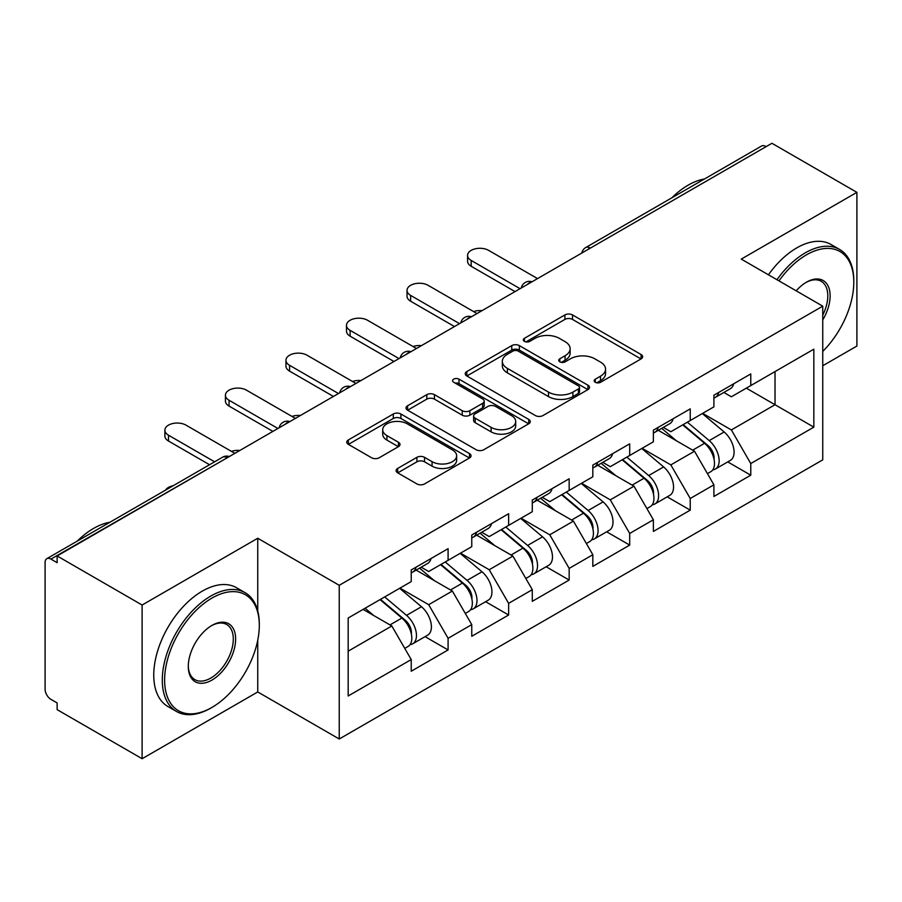 <?xml version="1.0" encoding="UTF-8"?>
<svg xmlns="http://www.w3.org/2000/svg" width="902" height="902" viewBox="0 0 902 902"><rect width="100%" height="100%" fill="white"/><g stroke="black" fill="none" stroke-linecap="round" stroke-linejoin="round"><path stroke-width="1.35" d="M595.275 382.279A3.766 2.176 0 0 0 600.597 382.279L641.074 358.917A5.389 3.112 0 0 0 642.652 356.718A5.389 3.112 0 0 0 641.074 354.52L572.511 314.933A5.389 3.112 0 0 0 564.889 314.933L524.423 338.306A3.766 2.176 0 0 0 523.318 339.84A3.766 2.176 0 0 0 524.423 341.384A3.766 2.176 0 0 0 529.756 341.384L534.987 338.363A17.239 9.956 0 0 1 559.375 338.363L565.08 341.655A17.239 9.956 0 0 1 570.132 348.691A17.239 9.956 0 0 1 565.08 355.726L559.849 358.759A3.766 2.176 0 0 0 558.744 360.293A3.766 2.176 0 0 0 559.849 361.837A3.766 2.176 0 0 0 565.182 361.837L570.414 358.804A17.239 9.956 0 0 1 594.79 358.804L600.506 362.108A17.239 9.956 0 0 1 605.558 369.143A17.239 9.956 0 0 1 600.506 376.179L595.275 379.201A3.766 2.176 0 0 0 594.17 380.745A3.766 2.176 0 0 0 595.275 382.279L595.275 379.201M397.681 468.431A5.389 3.112 0 0 0 396.102 470.63A5.389 3.112 0 0 0 397.681 472.828L416.916 483.934A5.389 3.112 0 0 0 424.538 483.934L469.48 457.99A5.389 3.112 0 0 0 471.058 455.792A5.389 3.112 0 0 0 469.48 453.593L400.916 414.007A5.389 3.112 0 0 0 393.295 414.007L348.352 439.95A5.389 3.112 0 0 0 346.774 442.149A5.389 3.112 0 0 0 348.352 444.348L371.59 457.765A5.389 3.112 0 0 0 379.201 457.765L398.436 446.659A5.389 3.112 0 0 0 400.014 444.46A5.389 3.112 0 0 0 398.436 442.262L386.924 435.61A14.409 8.321 0 0 1 382.696 429.724A14.409 8.321 0 0 1 391.592 422.046A14.409 8.321 0 0 1 407.298 423.85L452.432 449.906A14.409 8.321 0 0 1 456.649 455.792A14.409 8.321 0 0 1 447.764 463.47A14.409 8.321 0 0 1 432.058 461.666L424.538 457.325A5.389 3.112 0 0 0 416.916 457.325L397.681 468.431L397.681 472.828M257.746 538.257L142.11 605.028L57.13 555.959L771.92 143.283L856.9 192.351L741.264 259.111L822.748 306.161L339.242 585.308L257.746 538.257L257.746 610.913M535.371 415.54A5.389 3.112 0 0 0 542.993 415.54L587.935 389.596A5.389 3.112 0 0 0 589.513 387.398A5.389 3.112 0 0 0 587.935 385.199L519.372 345.613A5.389 3.112 0 0 0 511.761 345.613L466.808 371.568A5.389 3.112 0 0 0 465.229 373.766A5.389 3.112 0 0 0 466.808 375.965L535.371 415.54M455.183 383.102A3.766 2.176 0 0 1 459.005 383.632L459.005 379.156L528.707 419.396A5.389 3.112 0 0 1 530.286 421.595A5.389 3.112 0 0 1 528.707 423.793L483.765 449.737A5.389 3.112 0 0 1 476.143 449.737L407.58 410.162L407.58 405.765A5.389 3.112 0 0 0 406.001 407.963A5.389 3.112 0 0 0 407.58 410.162M407.58 405.765L426.815 394.659A5.389 3.112 0 0 1 434.437 394.659L462.241 410.703A5.389 3.112 0 0 0 469.863 410.703L482.615 403.341A5.389 3.112 0 0 0 484.194 401.142A5.389 3.112 0 0 0 482.615 398.943L453.672 382.234A3.766 2.176 0 0 1 452.567 380.689A3.766 2.176 0 0 1 454.89 378.682A3.766 2.176 0 0 1 459.005 379.156M142.11 605.028L142.11 758.717L257.746 691.958L339.242 738.997L339.242 585.308M339.242 738.997L822.748 459.851L822.748 306.161M425.067 636.654L448.091 649.947L448.091 638.3L428.687 604.69L399.969 588.115M448.091 649.947L411.222 671.235L411.222 659.576L348.172 695.983L348.172 618.017L411.222 581.61L411.222 569.963L448.091 548.675L448.091 560.334L471.757 546.668L471.757 535.01L508.627 513.734L508.627 525.381L532.293 511.716L532.293 500.069L569.162 478.782L569.162 490.429L592.828 476.763L592.828 465.116L629.697 443.829L629.697 455.476L653.364 441.811L653.364 430.164L690.233 408.877L690.233 420.535L713.899 406.858L713.899 395.211L750.768 373.935L750.768 385.582L813.829 349.175L813.829 427.142L750.768 463.549L731.364 429.938L702.647 413.364M727.745 461.903L750.768 475.196L750.768 463.549M750.768 475.196L713.899 496.483L713.899 484.825L690.233 498.502L670.829 464.891L642.111 448.317M667.209 496.855L690.233 510.149L690.233 498.502M690.233 510.149L653.364 531.436L653.364 519.778L629.697 533.443L610.293 499.843L581.576 483.258M606.674 531.808L629.697 545.101L629.697 533.443M629.697 545.101L592.828 566.377L592.828 554.73L569.162 568.395L549.758 534.796L521.04 518.21M546.138 566.749L569.162 580.042L569.162 568.395M569.162 580.042L532.293 601.33L532.293 589.683L508.627 603.348L489.222 569.737L460.505 553.163M485.603 601.702L508.627 614.995L508.627 603.348M508.627 614.995L471.757 636.282L471.757 624.635L448.091 638.3M421.189 567.2L428.687 571.53L448.091 560.334M428.687 604.69L452.353 591.024L416.138 570.109M471.757 624.635L452.353 591.024M481.724 532.248L489.222 536.577L508.627 525.381M489.222 569.737L512.888 556.072L476.673 535.168M532.293 589.683L512.888 556.072M542.26 497.306L549.758 501.636L569.162 490.429M549.758 534.796L573.435 521.119L537.209 500.215M592.828 554.73L573.435 521.119M602.795 462.354L610.293 466.684L629.697 455.476M610.293 499.843L633.971 486.178L597.744 465.263M653.364 519.778L633.971 486.178M663.331 427.401L670.829 431.731L690.233 420.535M670.829 464.891L694.506 451.225L658.28 430.31M713.899 484.825L694.506 451.225M766.091 146.643L590.314 248.129M587.833 249.561A8.231 4.758 120 0 1 589.919 247.903A8.231 4.758 60 0 0 585.804 247.498L761.592 146.011A8.231 4.758 60 0 1 765.708 146.417M723.866 392.449L731.364 396.779L750.768 385.582M731.364 429.938L775.021 404.739L775.021 371.579L813.829 349.175M746.304 388.153L813.829 427.142M822.748 365.75L856.9 346.041L856.9 192.351M142.11 758.717L57.13 709.648L57.13 702.929L50.918 699.343A8.231 4.758 -120 0 1 45.1 689.263L45.1 562.453A8.231 4.758 -120 0 1 46.803 558.688A8.231 4.758 -120 0 1 50.918 559.093L57.13 562.679L57.13 555.959M348.172 651.176L391.818 625.977L363.111 609.391M411.222 659.576L391.818 625.977M257.746 691.958L257.746 640.194M596.774 382.82L600.506 380.667A17.239 9.956 0 0 0 605.558 373.631L605.558 369.143M570.132 348.691L570.132 353.178A17.239 9.956 0 0 1 565.08 360.214L561.348 362.367M641.006 358.962L572.511 319.421A5.389 3.112 0 0 0 564.889 319.421L525.934 341.914M587.867 389.641L519.372 350.1A5.389 3.112 0 0 0 511.761 350.1L466.886 375.999M578.419 388.931A3.766 2.176 0 0 0 579.524 387.398A3.766 2.176 0 0 0 578.419 385.853L518.233 351.115A3.766 2.176 0 0 0 512.9 351.115L507.375 354.306A17.239 9.956 0 0 0 502.324 361.341A17.239 9.956 0 0 0 507.375 368.377L548.517 392.122A17.239 9.956 0 0 0 572.894 392.122L578.419 388.931L578.419 393.419A3.766 2.176 0 0 0 579.524 391.874L579.524 387.398M502.324 361.341L502.324 365.817A17.239 9.956 0 0 0 507.375 372.853L507.375 368.377M578.419 393.419L572.894 396.609A17.239 9.956 0 0 1 548.517 396.609L507.375 372.853M407.659 410.196L426.815 399.135L426.815 394.659M484.194 401.142L484.194 405.618A5.389 3.112 0 0 1 482.615 407.817L469.863 415.191A5.389 3.112 0 0 1 462.241 415.191L434.437 399.135A5.389 3.112 0 0 0 426.815 399.135M459.005 383.632L528.64 423.839M491.094 427.368A14.409 8.321 0 0 0 506.8 429.172A14.409 8.321 0 0 0 515.696 421.482A14.409 8.321 0 0 0 511.468 415.596L495.57 406.419A5.389 3.112 0 0 0 487.948 406.419L475.196 413.781A5.389 3.112 0 0 0 473.618 415.98A5.389 3.112 0 0 0 475.196 418.19L491.094 427.368L491.094 431.844A14.409 8.321 0 0 0 506.8 433.648A14.409 8.321 0 0 0 515.696 425.958L515.696 421.482M473.618 415.98L473.618 420.467A5.389 3.112 0 0 0 475.196 422.666L475.196 418.19M491.094 431.844L475.196 422.666M456.649 455.792L456.649 460.268A14.409 8.321 0 0 1 447.764 467.958A14.409 8.321 0 0 1 432.058 466.154L424.538 461.813A5.389 3.112 0 0 0 416.916 461.813L397.748 472.873M382.696 429.724L382.696 434.212A14.409 8.321 0 0 0 386.924 440.097L386.924 435.61M398.368 446.704L386.924 440.097M469.412 458.024L400.916 418.483A5.389 3.112 0 0 0 393.295 418.483L348.42 444.393M481.984 310.671A12.346 7.126 0 0 0 473.584 311.573M709.288 446.772L706.57 445.193M712.76 469.852A18.108 10.452 -120 0 0 715.387 469.04A18.108 10.452 -120 0 0 718.646 456.378A18.108 10.452 -120 0 0 709.22 440.604L687.38 422.181M715.387 469.04L730.327 460.415A18.108 10.452 -120 0 0 733.585 447.753A18.108 10.452 -120 0 0 724.159 431.979L702.32 413.556M683.164 424.605L708.081 445.633A10.971 6.337 60 0 1 714.012 459.152M707.439 473.629L710.731 471.723A18.108 10.452 -120 0 0 713.989 459.073A18.108 10.452 -120 0 0 704.563 443.299L682.724 424.865M676.421 440.785L661.685 428.349M537.536 278.605L488.636 250.373A12.346 7.126 0 0 0 475.185 248.828A12.346 7.126 0 0 0 467.563 255.413A12.346 7.126 0 0 0 471.182 260.452L471.182 266.282A12.346 7.126 180 0 1 467.563 261.242L467.563 255.413M714.102 395.099A18.108 10.452 60 0 1 713.899 395.809M515.031 291.594L471.182 266.282M718.759 392.404A18.108 10.452 60 0 1 715.387 397.342A18.108 10.452 60 0 1 713.899 397.962M733.698 383.778A18.108 10.452 60 0 1 730.327 388.717L715.387 397.342M520.071 288.685L471.182 260.452M822.748 351.43A66.951 38.651 120 0 0 853.799 282.191A66.951 38.651 120 0 0 806.456 254.849A66.951 38.651 120 0 0 778.967 280.883M776.972 279.721A68.597 39.609 -60 0 1 805.294 252.842A68.597 39.609 -60 0 1 839.593 249.437A68.597 39.609 -60 0 1 853.799 280.838L853.799 282.191M796.184 290.816A33.475 19.325 -60 0 1 806.456 282.191L806.456 282.191A33.475 19.325 -60 0 1 828.442 286.701A33.475 19.325 -60 0 1 822.748 319.928M822.748 315.159A31.829 18.378 120 0 0 821.203 281.277A31.829 18.378 120 0 0 805.869 282.54M671.776 197.865A68.597 39.609 -60 0 1 688.102 185.181A68.597 39.609 -60 0 1 704.417 179.024M768.436 274.794A68.597 39.609 -60 0 1 796.748 247.903A68.597 39.609 -60 0 1 831.046 244.51L839.593 249.437M211.959 598.082A66.951 38.651 120 0 0 164.615 680.074A66.951 38.651 120 0 0 211.959 707.416L210.797 708.081A68.597 39.609 -60 0 1 176.499 711.486A68.597 39.609 -60 0 1 165.979 656.509A68.597 39.609 -60 0 1 210.797 596.064A68.597 39.609 -60 0 1 245.096 592.67A68.597 39.609 -60 0 1 259.302 624.071L259.302 625.413A66.951 38.651 120 0 0 211.959 598.082M211.959 625.413L211.959 625.413A33.475 19.325 -60 0 1 235.636 639.078A33.475 19.325 -60 0 1 211.959 680.074A33.475 19.325 -60 0 1 188.292 666.409A33.475 19.325 -60 0 1 211.959 625.413L211.959 625.413M188.292 665.732A31.829 18.378 120 0 0 194.877 679.634A31.829 18.378 120 0 0 210.797 678.067A31.829 18.378 120 0 0 231.588 650.015A31.829 18.378 120 0 0 226.706 624.511A31.829 18.378 120 0 0 211.372 625.762M77.29 541.087A68.597 39.609 -60 0 1 93.605 528.403A68.597 39.609 -60 0 1 109.92 522.247M176.499 711.486L167.964 706.559A68.597 39.609 -60 0 1 157.444 651.582A68.597 39.609 -60 0 1 202.262 591.137A68.597 39.609 -60 0 1 236.561 587.743L245.096 592.67M210.797 708.081L211.959 707.416A66.951 38.651 120 0 0 259.302 625.413M421.448 345.624A12.346 7.126 0 0 0 413.048 346.526M648.752 481.713L646.035 480.146M652.225 504.804A18.108 10.452 -120 0 0 654.852 503.981A18.108 10.452 -120 0 0 658.11 491.331A18.108 10.452 -120 0 0 648.685 475.557L626.834 457.134M654.852 503.981L669.791 495.356A18.108 10.452 -120 0 0 673.05 482.705A18.108 10.452 -120 0 0 663.624 466.932L641.784 448.508M622.628 459.558L647.546 480.574A10.971 6.337 60 0 1 653.465 494.104M646.903 508.581L650.195 506.676A18.108 10.452 -120 0 0 653.454 494.025A18.108 10.452 -120 0 0 644.028 478.24L622.177 459.817M615.886 475.737L601.149 463.301M360.913 380.565A12.346 7.126 0 0 0 352.502 381.478M588.217 516.666L585.499 515.098M591.689 539.757A18.108 10.452 -120 0 0 594.317 538.934A18.108 10.452 -120 0 0 597.575 526.283A18.108 10.452 -120 0 0 588.138 510.509L566.298 492.075M594.317 538.934L609.256 530.308A18.108 10.452 -120 0 0 612.514 517.658A18.108 10.452 -120 0 0 603.088 501.884L581.249 483.449M562.093 494.51L587.01 515.527A10.971 6.337 60 0 1 592.93 529.046M586.368 543.534L589.66 541.628A18.108 10.452 -120 0 0 592.918 528.967A18.108 10.452 -120 0 0 583.481 513.193L561.642 494.77M555.35 510.69L540.614 498.254M300.377 415.518A12.346 7.126 0 0 0 291.966 416.431M527.681 551.618L524.964 550.051M531.154 574.698A18.108 10.452 -120 0 0 533.781 573.886A18.108 10.452 -120 0 0 537.04 561.236A18.108 10.452 -120 0 0 527.602 545.451L505.763 527.027M533.781 573.886L548.72 565.261A18.108 10.452 -120 0 0 551.979 552.61A18.108 10.452 -120 0 0 542.553 536.825L520.702 518.402M501.557 529.463L526.475 550.479A10.971 6.337 60 0 1 532.394 563.998M525.832 578.475L529.124 576.57A18.108 10.452 -120 0 0 532.383 563.919A18.108 10.452 -120 0 0 522.946 548.145L501.106 529.722M494.815 545.631L480.078 533.206M239.842 450.47A12.346 7.126 0 0 0 231.431 451.372M467.146 586.571L464.429 585.003M470.618 609.651A18.108 10.452 -120 0 0 473.246 608.839A18.108 10.452 -120 0 0 476.504 596.177A18.108 10.452 -120 0 0 467.067 580.403L445.227 561.98M473.246 608.839L488.185 600.213A18.108 10.452 -120 0 0 491.443 587.552A18.108 10.452 -120 0 0 482.006 571.778L460.167 553.354M441.022 564.404L465.939 585.432A10.971 6.337 60 0 1 471.859 598.951M465.297 613.428L468.589 611.522A18.108 10.452 -120 0 0 471.847 598.872A18.108 10.452 -120 0 0 462.41 583.098L440.571 564.663M434.279 580.584L419.543 568.147M173.218 485.704A12.346 7.126 0 0 0 165.551 490.136M406.61 621.512L403.893 619.945M410.083 644.603A18.108 10.452 -120 0 0 412.71 643.791A18.108 10.452 -120 0 0 415.969 631.129A18.108 10.452 -120 0 0 406.531 615.356L384.692 596.932M412.71 643.791L427.649 635.166A18.108 10.452 -120 0 0 430.908 622.504A18.108 10.452 -120 0 0 421.471 606.73L399.631 588.307M380.486 599.356L405.404 620.373A10.971 6.337 60 0 1 411.323 633.903M404.761 648.38L408.054 646.475A18.108 10.452 -120 0 0 411.312 633.824A18.108 10.452 -120 0 0 401.875 618.039L380.035 599.616M373.744 615.536L365.096 608.241M477 313.546L428.1 285.325A12.346 7.126 0 0 0 414.649 283.78A12.346 7.126 0 0 0 407.027 290.365A12.346 7.126 0 0 0 410.647 295.405L410.647 301.234A12.346 7.126 180 0 1 407.027 296.194L407.027 290.365M653.567 430.051A18.108 10.452 60 0 1 653.364 430.761M454.495 326.547L410.647 301.234M658.223 427.356A18.108 10.452 60 0 1 654.852 432.295A18.108 10.452 60 0 1 653.364 432.904M673.163 418.731A18.108 10.452 60 0 1 669.791 423.669L654.852 432.295M459.535 323.638L410.647 295.405M416.465 348.499L367.565 320.278A12.346 7.126 0 0 0 354.114 318.733A12.346 7.126 0 0 0 346.492 325.318A12.346 7.126 0 0 0 350.111 330.357L350.111 336.175A12.346 7.126 180 0 1 346.492 331.135L346.492 325.318M593.031 464.992A18.108 10.452 60 0 1 592.828 465.714M393.96 361.499L350.111 336.175M597.688 462.309A18.108 10.452 60 0 1 594.317 467.247A18.108 10.452 60 0 1 592.828 467.856M612.627 453.683A18.108 10.452 60 0 1 609.256 458.622L594.317 467.247M399 358.579L350.111 330.357M355.929 383.451L307.03 355.219A12.346 7.126 0 0 0 293.578 353.674A12.346 7.126 0 0 0 285.957 360.259A12.346 7.126 0 0 0 289.576 365.31L289.576 371.128A12.346 7.126 180 0 1 285.957 366.088L285.957 360.259M532.496 499.945A18.108 10.452 60 0 1 532.293 500.666M333.424 396.44L289.576 371.128M537.152 497.261A18.108 10.452 60 0 1 533.781 502.188A18.108 10.452 60 0 1 532.293 502.809M552.092 488.636A18.108 10.452 60 0 1 548.72 493.563L533.781 502.188M338.464 393.531L289.576 365.31M295.394 418.404L246.494 390.171A12.346 7.126 0 0 0 233.043 388.627A12.346 7.126 0 0 0 225.421 395.211A12.346 7.126 0 0 0 229.04 400.251L229.04 406.08A12.346 7.126 180 0 1 225.421 401.04L225.421 395.211M471.96 534.897A18.108 10.452 60 0 1 471.757 535.608M272.889 431.393L229.04 406.08M476.617 532.214A18.108 10.452 60 0 1 473.246 537.141A18.108 10.452 60 0 1 471.757 537.761M491.556 523.588A18.108 10.452 60 0 1 488.185 528.516L473.246 537.141M277.929 428.484L229.04 400.251M234.858 453.356L185.959 425.124A12.346 7.126 0 0 0 172.507 423.579A12.346 7.126 0 0 0 164.886 430.164A12.346 7.126 0 0 0 168.505 435.204L168.505 441.033A12.346 7.126 180 0 1 164.886 435.993L164.886 430.164M411.425 569.85A18.108 10.452 60 0 1 411.222 570.56M209.546 464.733L168.505 441.033M416.081 567.155A18.108 10.452 60 0 1 412.71 572.093A18.108 10.452 60 0 1 411.222 572.702M431.021 558.53A18.108 10.452 60 0 1 427.649 563.468L412.71 572.093M214.597 461.813L168.505 435.204M227.09 457.833L50.918 559.093M228.792 456.852A8.231 4.758 -60 0 0 226.706 457.607A8.231 4.758 -120 0 0 222.591 457.201L46.803 558.688M527.298 284.513A8.231 4.758 120 0 1 529.384 282.856A8.231 4.758 -60 0 1 531.481 282.1M466.762 319.466A8.231 4.758 120 0 1 468.848 317.808A8.231 4.758 -60 0 1 470.934 317.053M406.227 354.407A8.231 4.758 120 0 1 408.313 352.761A8.231 4.758 -60 0 1 410.399 351.994M345.692 389.36A8.231 4.758 120 0 1 347.777 387.713A8.231 4.758 -60 0 1 349.863 386.947M285.156 424.312A8.231 4.758 120 0 1 287.242 422.655A8.231 4.758 -60 0 1 289.328 421.899M600.506 380.667L600.506 376.179M559.849 361.837L559.849 358.759M565.08 360.214L565.08 355.726M524.423 341.384L524.423 338.306M564.889 319.421L564.889 314.933M572.511 319.421L572.511 314.933M641.074 358.917L641.074 354.52M466.808 375.965L466.808 371.568M511.761 350.1L511.761 345.613M519.372 350.1L519.372 345.613M587.935 389.596L587.935 385.199M548.517 396.609L548.517 392.122M572.894 396.609L572.894 392.122M434.437 399.135L434.437 394.659M462.241 415.191L462.241 410.703M469.863 415.191L469.863 410.703M482.615 407.817L482.615 403.341M528.707 423.793L528.707 419.396M416.916 461.813L416.916 457.325M424.538 461.813L424.538 457.325M432.058 466.154L432.058 461.666M398.436 446.659L398.436 442.262M348.352 444.348L348.352 439.95M393.295 418.483L393.295 414.007M400.916 418.483L400.916 414.007M469.48 457.99L469.48 453.593M709.22 440.604L724.159 431.979M692.657 450.166L704.563 443.299M648.685 475.557L663.624 466.932M632.122 485.118L644.028 478.24M588.138 510.509L603.088 501.884M571.586 520.059L583.481 513.193M527.602 545.451L542.553 536.825M511.051 555.012L522.946 548.145M467.067 580.403L482.006 571.778M450.515 589.964L462.41 583.098M406.531 615.356L421.471 606.73M389.98 624.917L401.875 618.039M585.804 247.498A8.231 8.231 0 0 0 581.846 253.011M532.022 281.785A8.231 8.231 0 0 0 521.311 287.964M471.487 316.737A8.231 8.231 0 0 0 460.775 322.916M410.951 351.679A8.231 8.231 0 0 0 400.24 357.868M350.416 386.631A8.231 8.231 0 0 0 339.704 392.821M289.88 421.584A8.231 8.231 0 0 0 279.169 427.762M229.345 456.536A8.231 8.231 0 0 0 222.591 457.201"/></g></svg>
